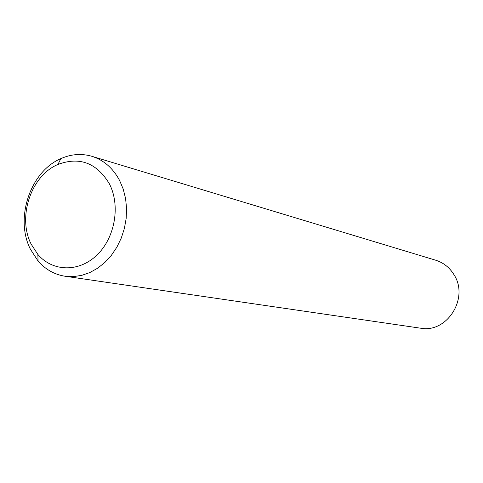 <?xml version="1.0" encoding="UTF-8"?>
<svg xmlns="http://www.w3.org/2000/svg" width="483" height="483" viewBox="0 0 483 483"><rect width="100%" height="100%" fill="white"/><g stroke="black" fill="none" stroke-linecap="round" stroke-linejoin="round"><path stroke-width="0.72" d="M109.297 183.679C96.618 162.819 79.496 156.414 57.918 164.468C31.039 175.649 17.213 217.115 31.178 244.181L37.867 254.444C52.641 271.875 79.091 272.521 97.047 254.958C115.123 237.6 120.647 205.347 109.297 183.679M30.447 249.282C14.599 218.473 30.266 171.429 60.864 158.629C71.158 154.083 81.458 153.298 91.764 156.269C103.676 160.036 112.944 168.078 119.561 180.401L123.213 189.064L125.574 198.465L126.57 208.348L126.172 218.437L124.385 228.453L121.257 238.113L116.88 247.151L111.38 255.326L104.914 262.402L97.657 268.198L89.82 272.563L81.621 275.395L73.283 276.626L65.024 276.24C54.434 274.555 45.438 269.472 38.048 260.983L30.447 249.282M91.764 156.269L435.684 260.21C443.424 262.649 449.504 267.443 453.923 274.586C469.434 297.945 447.047 333.469 420.536 328.186L65.024 276.24M57.918 164.468L60.864 158.629M37.867 254.444L38.048 260.983"/></g></svg>
